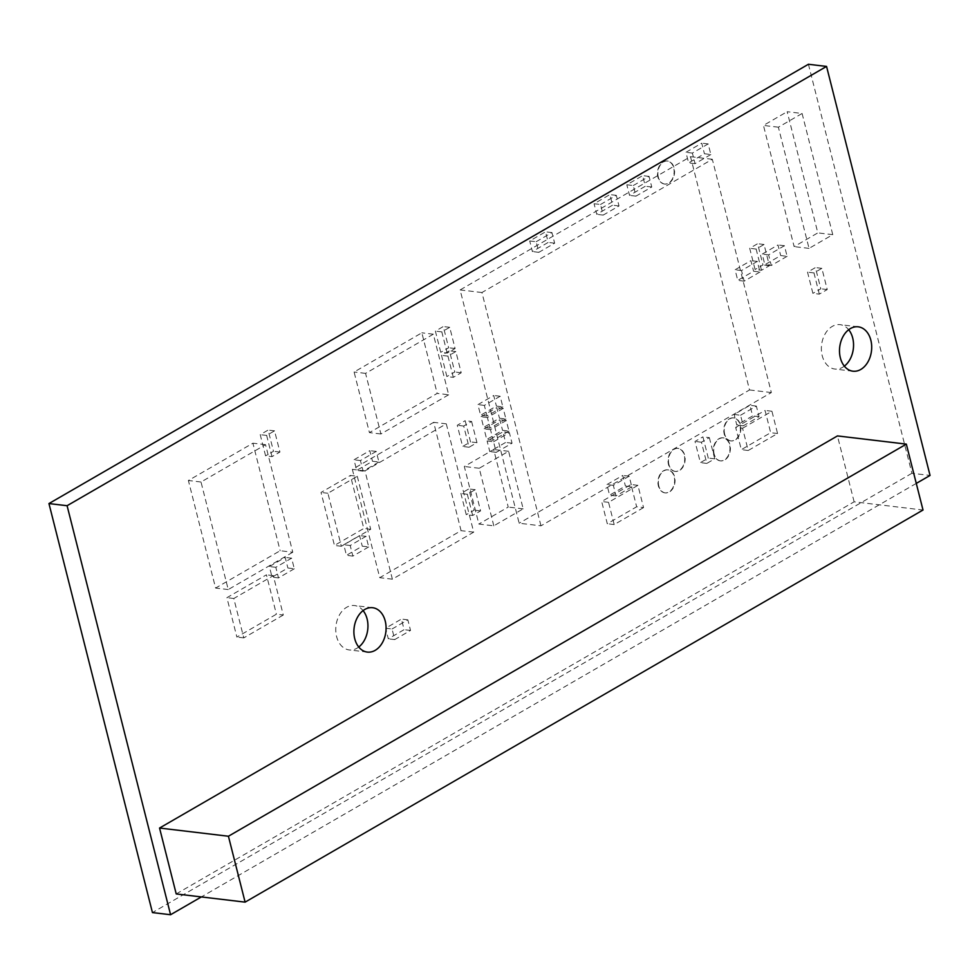 <?xml version="1.0" encoding="UTF-8"?>
<svg xmlns="http://www.w3.org/2000/svg" width="979" height="979" viewBox="0 0 979 979"><rect width="100%" height="100%" fill="white"/><g stroke="black" fill="none" stroke-linecap="round" stroke-linejoin="round"><path stroke-width="0.73" stroke-dasharray="4.89 3.67" d="M808.421 64.271L911.914 473.285L930.05 475.439M916.271 483.406L201.368 896.923M911.914 473.285L152.443 912.575M358.755 647.033A22.346 15.994 -83.2 0 1 349.209 649.934A22.346 15.994 -83.2 0 1 336.605 636.558A22.346 15.994 -83.2 0 1 354.496 605.548A22.346 15.994 -83.2 0 1 363.087 610.602M844.351 366.146A22.346 15.994 -83.2 0 1 834.818 369.046A22.346 15.994 -83.2 0 1 822.213 355.671A22.346 15.994 -83.2 0 1 840.104 324.661A22.346 15.994 -83.2 0 1 848.695 329.715M802.095 113.478L832.762 234.666L809.046 248.385L778.378 127.197L802.095 113.478L787.177 111.704L817.832 232.892L794.128 246.61L763.461 125.422L787.177 111.704M832.762 234.666L817.832 232.892M778.378 127.197L763.461 125.422M809.046 248.385L794.128 246.61M502.839 406.86L487.028 416.014L484.348 405.404L500.159 396.262L502.839 406.86L496.414 406.101L480.603 415.243L477.911 404.633L493.722 395.492L496.414 406.101M487.028 416.014L480.603 415.243M500.159 396.262L493.722 395.492M484.348 405.404L477.911 404.633M709.347 437.625L714.719 458.833L706.814 463.41L701.441 442.202L709.347 437.625L702.922 436.867L708.282 458.074L700.377 462.639L695.017 441.431L702.922 436.867M714.719 458.833L708.282 458.074M701.441 442.202L695.017 441.431M706.814 463.41L700.377 462.639M742.571 428.239L771.929 411.253L777.571 433.513L748.201 450.499L742.571 428.239L735.682 427.419L765.052 410.434L770.681 432.694L741.311 449.667L735.682 427.419M771.929 411.253L765.052 410.434M748.201 450.499L741.311 449.667M777.571 433.513L770.681 432.694M176.22 893.937L854.129 501.811L923.013 510.022M854.129 501.811L837.449 435.924M471.597 421.459L476.969 442.667L469.063 447.244L463.691 426.036L471.597 421.459L465.172 420.689L470.532 441.896L462.626 446.473L457.266 425.265L465.172 420.689M476.969 442.667L470.532 441.896M463.691 426.036L457.266 425.265M469.063 447.244L462.626 446.473M631.834 486.808L616.024 495.949L613.343 485.351L629.154 476.198L631.834 486.808L625.41 486.037L609.599 495.178L606.907 484.581L622.717 475.439L625.41 486.037M616.024 495.949L609.599 495.178M629.154 476.198L622.717 475.439M613.343 485.351L606.907 484.581M710.852 154.535L695.053 163.677L692.361 153.079L708.172 143.925L710.852 154.535L704.427 153.764L688.616 162.918L685.936 152.308L701.747 143.167L704.427 153.764M695.053 163.677L688.616 162.918M708.172 143.925L701.747 143.167M692.361 153.079L685.936 152.308M759.998 272.003L744.187 281.157L741.507 270.547L757.318 261.405L759.998 272.003L753.573 271.244L737.762 280.386L735.082 269.776L750.893 260.634L753.573 271.244M744.187 281.157L737.762 280.386M757.318 261.405L750.893 260.634M741.507 270.547L735.082 269.776M643.546 507.599L614.188 524.573L608.559 502.325L637.916 485.339L643.546 507.599L636.656 506.779L607.298 523.753L601.669 501.505L631.027 484.519L636.656 506.779M614.188 524.573L607.298 523.753M637.916 485.339L631.027 484.519M608.559 502.325L601.669 501.505M493.808 525.833L479.233 468.268L508.603 451.282L523.165 508.847L493.808 525.833L478.878 524.059L464.315 466.493L493.673 449.508L508.236 507.073L478.878 524.059M479.233 468.268L464.315 466.493M523.165 508.847L508.236 507.073M508.603 451.282L493.673 449.508M283.286 615.032L243.771 637.892L233.797 598.499L273.325 575.64L283.286 615.032L276.408 614.2L236.881 637.072L226.908 597.679L266.435 574.82L276.408 614.2M243.771 637.892L236.881 637.072M273.325 575.64L266.435 574.82M233.797 598.499L226.908 597.679M658.316 177.138A11.589 8.297 -83.2 0 1 667.592 161.058A11.589 8.297 -83.2 0 1 674.127 167.984A11.589 8.297 96.8 0 1 664.851 184.064A11.589 8.297 96.8 0 1 658.316 177.138M664.447 184.015A11.589 8.297 96.8 0 1 657.912 177.089A11.589 8.297 -83.2 0 1 667.188 161.009A11.589 8.297 -83.2 0 1 673.723 167.947A11.589 8.297 96.8 0 1 664.447 184.015L664.851 184.064M724.619 434.003A11.589 8.297 -83.2 0 1 733.895 417.935A11.589 8.297 -83.2 0 1 740.418 424.862A11.589 8.297 96.8 0 1 731.142 440.942A11.589 8.297 96.8 0 1 724.619 434.003M730.75 440.893A11.589 8.297 96.8 0 1 724.215 433.954A11.589 8.297 -83.2 0 1 733.491 417.886A11.589 8.297 -83.2 0 1 740.026 424.813A11.589 8.297 96.8 0 1 730.75 440.893L731.142 440.942M787.104 256.327L771.293 265.468L768.613 254.87L784.424 245.729L787.104 256.327L780.679 255.568L764.868 264.709L762.188 254.099L777.999 244.958L780.679 255.568M771.293 265.468L764.868 264.709M784.424 245.729L777.999 244.958M768.613 254.87L762.188 254.099M761.503 270.265L756.143 249.058L764.048 244.493L769.408 265.701L761.503 270.265L755.078 269.506L749.706 248.299L757.611 243.722L762.984 264.93L755.078 269.506M756.143 249.058L749.706 248.299M769.408 265.701L762.984 264.93M764.048 244.493L757.611 243.722M714.132 453.962A11.589 8.297 -83.2 0 1 723.408 437.882A11.589 8.297 -83.2 0 1 729.942 444.821A11.589 8.297 96.8 0 1 720.666 460.901A11.589 8.297 96.8 0 1 714.132 453.962M720.263 460.852A11.589 8.297 96.8 0 1 713.728 453.913A11.589 8.297 -83.2 0 1 723.004 437.833A11.589 8.297 -83.2 0 1 729.539 444.772A11.589 8.297 96.8 0 1 720.263 460.852L720.666 460.901M668.89 464.499A11.589 8.297 -83.2 0 1 678.166 448.419A11.589 8.297 -83.2 0 1 684.7 455.357A11.589 8.297 96.8 0 1 675.424 471.437A11.589 8.297 96.8 0 1 668.89 464.499M675.02 471.388A11.589 8.297 96.8 0 1 668.486 464.45A11.589 8.297 -83.2 0 1 677.762 448.37A11.589 8.297 -83.2 0 1 684.297 455.308A11.589 8.297 96.8 0 1 675.02 471.388L675.424 471.437M658.794 485.976A11.589 8.297 -83.2 0 1 668.07 469.896A11.589 8.297 -83.2 0 1 674.604 476.834A11.589 8.297 96.8 0 1 665.328 492.902A11.589 8.297 96.8 0 1 658.794 485.976M664.925 492.853A11.589 8.297 96.8 0 1 658.39 485.927A11.589 8.297 -83.2 0 1 667.666 469.847A11.589 8.297 -83.2 0 1 674.201 476.785A11.589 8.297 96.8 0 1 664.925 492.853L665.328 492.902M292.77 552.242L228.229 589.566L201.013 482.011L265.554 444.686L292.77 552.242L280.141 550.736L215.6 588.061L188.384 480.505L252.925 443.181L280.141 550.736M228.229 589.566L215.6 588.061M265.554 444.686L252.925 443.181M201.013 482.011L188.384 480.505M453.314 377.331L447.941 356.123L455.847 351.559L461.219 372.766L453.314 377.331L446.889 376.572L441.517 355.365L449.422 350.788L454.794 371.996L446.889 376.572M447.941 356.123L441.517 355.365M461.219 372.766L454.794 371.996M455.847 351.559L449.422 350.788M447.183 353.101L441.81 331.893L449.716 327.316L455.088 348.524L447.183 353.101L440.746 352.33L435.386 331.122L443.291 326.545L448.651 347.753L440.746 352.33M441.81 331.893L435.386 331.122M455.088 348.524L448.651 347.753M449.716 327.316L443.291 326.545M448.663 394.782L380.904 433.978L365.571 373.378L433.33 334.194L448.663 394.782L437.185 393.411L369.426 432.608L354.092 372.02L421.851 332.823L437.185 393.411M380.904 433.978L369.426 432.608M433.33 334.194L421.851 332.823M365.571 373.378L354.092 372.02M446.289 423.846L473.701 532.148L392.383 579.189L364.983 470.875L446.289 423.846L433.66 422.341L461.072 530.655L379.754 577.683L352.354 469.369L433.66 422.341M473.701 532.148L461.072 530.655M364.983 470.875L352.354 469.369M392.383 579.189L379.754 577.683M540.971 525.821L481.937 292.525L712.32 159.271L771.342 392.567L540.971 525.821L519.151 523.227L460.118 289.931L690.501 156.677L749.535 389.96L519.151 523.227M481.937 292.525L460.118 289.931M771.342 392.567L749.535 389.96M712.32 159.271L690.501 156.677M536.137 241.727L551.948 232.586L554.64 243.184L538.829 252.337L536.137 241.727L529.712 240.956L545.523 231.815L548.203 242.425L532.392 251.566L529.712 240.956M551.948 232.586L545.523 231.815M538.829 252.337L532.392 251.566M554.64 243.184L548.203 242.425M600.506 204.489L616.317 195.347L619.009 205.957L603.199 215.099L600.506 204.489L594.082 203.73L609.893 194.588L612.573 205.186L596.762 214.328L594.082 203.73M616.317 195.347L609.893 194.588M603.199 215.099L596.762 214.328M619.009 205.957L612.573 205.186M633.266 185.545L649.077 176.404L651.757 187.013L635.946 196.155L633.266 185.545L626.829 184.786L642.64 175.645L645.332 186.243L629.521 195.384L626.829 184.786M649.077 176.404L642.64 175.645M635.946 196.155L629.521 195.384M651.757 187.013L645.332 186.243M378.922 462.015L363.111 471.156L360.431 460.558L376.242 451.417L378.922 462.015L372.485 461.256L356.686 470.397L353.994 459.787L369.805 450.646L372.485 461.256M363.111 471.156L356.686 470.397M376.242 451.417L369.805 450.646M360.431 460.558L353.994 459.787M392.041 628.983L407.851 619.842L410.531 630.439L394.721 639.581L392.041 628.983L385.616 628.212L401.427 619.071L404.107 629.668L388.296 638.822L385.616 628.212M407.851 619.842L401.427 619.071M394.721 639.581L388.296 638.822M410.531 630.439L404.107 629.668M505.91 418.988L490.1 428.129L487.407 417.519L503.218 408.378L505.91 418.988L499.474 418.217L483.663 427.358L480.983 416.76L496.794 407.607L499.474 418.217M490.1 428.129L483.663 427.358M503.218 408.378L496.794 407.607M487.407 417.519L480.983 416.76M508.97 431.103L493.159 440.244L490.479 429.646L506.29 420.493L508.97 431.103L502.545 430.332L486.734 439.485L484.054 428.875L499.865 419.734L502.545 430.332M493.159 440.244L486.734 439.485M506.29 420.493L499.865 419.734M490.479 429.646L484.054 428.875M493.551 441.762L509.361 432.62L512.041 443.218L496.231 452.359L493.551 441.762L487.114 440.991L502.925 431.849L505.605 442.459L489.794 451.6L487.114 440.991M509.361 432.62L502.925 431.849M496.231 452.359L489.794 451.6M512.041 443.218L505.605 442.459M357.286 476.271L370.698 529.284L341.341 546.27L327.916 493.257L357.286 476.271L350.396 475.451L363.809 528.464L334.451 545.45L321.026 492.437L350.396 475.451M370.698 529.284L363.809 528.464M327.916 493.257L321.026 492.437M341.341 546.27L334.451 545.45M368.691 546.943L352.881 556.096L350.201 545.487L366.011 536.345L368.691 546.943L362.267 546.184L346.456 555.326L343.776 544.716L359.574 535.574L362.267 546.184M352.881 556.096L346.456 555.326M366.011 536.345L359.574 535.574M350.201 545.487L343.776 544.716M819.325 294.128L813.965 272.921L821.87 268.344L827.231 289.564L819.325 294.128L812.9 293.37L807.528 272.162L815.434 267.585L820.806 288.793L812.9 293.37M813.965 272.921L807.528 272.162M827.231 289.564L820.806 288.793M821.87 268.344L815.434 267.585M294.3 568.775L278.489 577.916L275.809 567.306L291.62 558.165L294.3 568.775L287.875 568.004L272.064 577.145L269.384 566.547L285.195 557.406L287.875 568.004M278.489 577.916L272.064 577.145M291.62 558.165L285.195 557.406M275.809 567.306L269.384 566.547M472.686 515.468L467.326 494.26L475.231 489.696L480.591 510.903L472.686 515.468L466.261 514.709L460.901 493.502L468.806 488.925L474.166 510.132L466.261 514.709M467.326 494.26L460.901 493.502M480.591 510.903L474.166 510.132M475.231 489.696L468.806 488.925M740.552 415.231L756.363 406.089L759.055 416.699L743.245 425.841L740.552 415.231L734.128 414.472L749.938 405.318L752.618 415.928L736.808 425.07L734.128 414.472M756.363 406.089L749.938 405.318M743.245 425.841L736.808 425.07M759.055 416.699L752.618 415.928M272.015 456.63L266.643 435.422L274.548 430.846L279.921 452.053L272.015 456.63L265.59 455.859L260.218 434.652L268.124 430.087L273.496 451.295L265.59 455.859M266.643 435.422L260.218 434.652M279.921 452.053L273.496 451.295M274.548 430.846L268.124 430.087M372.632 607.714L354.496 605.548M367.345 652.087L349.209 649.934M858.24 326.827L840.104 324.661M852.954 371.2L834.818 369.046"/><path stroke-width="1.47" d="M201.368 896.923L170.579 914.729L152.443 912.575L48.95 503.561L808.421 64.271L826.557 66.425L930.05 475.439L916.271 483.406M170.579 914.729L67.086 505.715L826.557 66.425M48.95 503.561L67.086 505.715M354.741 638.724A22.346 15.994 -83.2 0 1 372.632 607.714A22.346 15.994 -83.2 0 1 385.873 631.798A22.346 15.994 -83.2 0 1 367.345 652.087A22.346 15.994 -83.2 0 1 354.741 638.724M363.087 610.602A22.346 15.994 -83.2 0 1 358.755 647.033M840.349 357.837A22.346 15.994 -83.2 0 1 858.24 326.827A22.346 15.994 -83.2 0 1 871.481 350.91A22.346 15.994 -83.2 0 1 852.954 371.2A22.346 15.994 -83.2 0 1 840.349 357.837M848.695 329.715A22.346 15.994 -83.2 0 1 844.351 366.146M906.334 444.123L837.449 435.924L159.553 828.038L228.425 836.237L245.105 902.136L923.013 510.022L906.334 444.123L228.425 836.237M159.553 828.038L176.22 893.937L245.105 902.136"/></g></svg>
